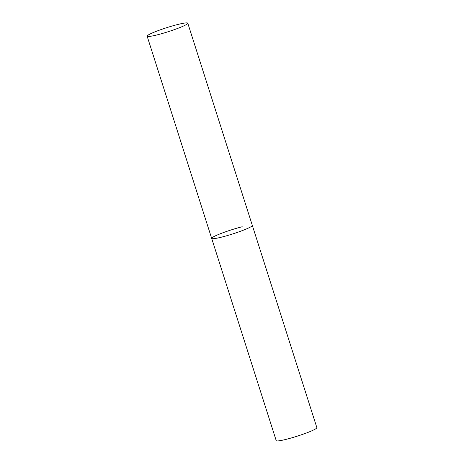 <?xml version="1.0" encoding="UTF-8"?>
<svg xmlns="http://www.w3.org/2000/svg" width="464" height="464" viewBox="0 0 464 464"><rect width="100%" height="100%" fill="white"/><g stroke="black" fill="none" stroke-linecap="round" stroke-linejoin="round"><path stroke-width="0.7" d="M249.586 227.493A21.338 2.146 -17.7 0 0 252.323 225.423A21.338 2.146 162.3 0 1 242.428 230.556A21.338 2.146 162.3 0 1 221.786 237.081A21.338 2.146 162.3 0 1 211.677 238.397A21.338 2.146 -17.7 0 0 227.029 235.666A21.338 2.146 -17.7 0 0 249.586 227.493M185.049 25.271A21.338 2.146 -17.7 0 0 187.787 23.2A21.338 2.146 -17.7 0 0 172.434 25.932A21.338 2.146 -17.7 0 0 149.878 34.104A21.338 2.146 -17.7 0 0 147.134 36.175A21.338 2.146 -17.7 0 0 162.493 33.443A21.338 2.146 -17.7 0 0 185.049 25.271M147.134 36.175L211.677 238.397A21.338 2.146 162.3 0 1 221.572 233.27A21.338 2.146 162.3 0 1 242.214 226.739M187.787 23.2L316.866 427.646A21.338 2.146 162.3 0 1 306.965 432.779A21.338 2.146 162.3 0 1 286.329 439.304A21.338 2.146 162.3 0 1 276.213 440.62L211.677 238.397"/></g></svg>
